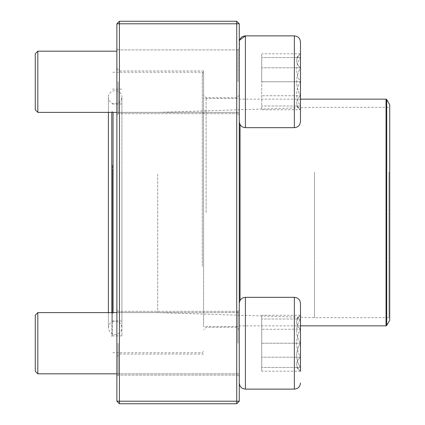 <?xml version="1.0" encoding="UTF-8"?>
<svg xmlns="http://www.w3.org/2000/svg" width="425" height="425" viewBox="0 0 425 425"><rect width="100%" height="100%" fill="white"/><g stroke="black" fill="none" stroke-linecap="round" stroke-linejoin="round"><path stroke-width="0.32" stroke-dasharray="2.12 1.59" d="M119.425 403.75L236.725 403.75L236.725 401.2L119.425 401.2L119.425 23.8L236.725 23.8L236.725 401.2L239.275 401.2L239.275 23.8L236.725 21.25L119.425 21.25L116.875 23.8L116.875 401.2L119.425 401.2L119.425 403.75L116.875 401.2M239.275 212.5L239.275 95.2L239.275 212.5M239.275 81.775L239.275 41.995L239.275 81.775M239.275 343.225L239.275 303.445L239.275 343.225M116.875 212.5L116.875 356.575L116.875 212.5M116.875 81.775L116.875 48.625L116.875 81.775M116.875 343.225L116.875 310.075L116.875 343.225M238 81.775L238 49.9L238 81.775M118.15 81.775L118.15 113.65L118.15 81.775M238 343.225L238 311.35L238 343.225M118.15 343.225L118.15 375.1L118.15 343.225M119.425 212.5L119.425 354.025L119.425 212.5M203.575 212.5L203.575 70.975L203.575 212.5M236.725 212.5L236.725 97.75L236.725 212.5M206.125 212.5L206.125 97.75L206.125 212.5M119.425 21.25L119.425 23.8L116.875 23.8M239.275 23.8L236.725 23.8L236.725 21.25M239.275 401.2L236.725 403.75M300.475 81.775L300.475 41.995L300.475 81.775M37.825 81.775L37.825 51.175L37.825 81.775M35.275 81.775L35.275 53.725L35.275 81.775M300.348 81.775L300.348 106C295.465 97.978 295.465 89.903 300.348 81.775C295.465 73.753 295.465 65.678 300.348 57.55L300.348 81.775L300.348 57.55C295.476 57.55 295.476 57.55 300.348 57.55C295.476 57.55 295.476 57.55 300.348 57.55C295.465 65.572 295.465 73.647 300.348 81.775C295.465 89.797 295.465 97.872 300.348 106L300.348 81.775L261.715 81.775L261.715 57.55L261.715 81.775L300.348 81.775M300.348 106L300.348 109.746L300.348 106C295.476 106 295.476 106 300.348 106C295.476 106 295.476 106 300.348 106L261.715 106L300.348 106M300.348 57.55L261.715 57.55L300.348 57.55M296.602 57.55L300.348 53.8C295.465 58.432 295.465 63.097 300.348 67.787L300.348 95.758C295.476 86.44 295.476 77.116 300.348 67.787C295.465 63.155 295.465 58.496 300.348 53.8L300.348 95.758C295.465 100.39 295.465 105.055 300.348 109.746C295.465 105.113 295.465 100.454 300.348 95.758L300.348 109.746L261.715 109.746L261.715 53.8L261.715 109.746M294.355 127.675L245.395 127.675L245.395 35.875L245.395 81.775L245.395 35.875L294.355 35.875L294.355 127.675C298.074 127.309 300.114 125.269 300.475 121.555L300.475 41.995M239.275 41.995L239.275 121.555L239.541 40.2M37.825 112.375L37.825 51.175L35.275 53.725L35.275 109.825L37.825 112.375L239.275 112.375L239.275 51.175L239.275 112.375L116.875 112.375M300.348 95.758L300.348 67.787C295.476 77.116 295.476 86.44 300.348 95.758L261.715 95.758L300.348 95.758M300.348 67.787L261.715 67.787L300.348 67.787M300.475 53.8L261.715 53.8M296.602 319L300.348 315.254C295.465 319.887 295.465 324.546 300.348 329.242L300.348 315.254L300.348 329.242C295.465 324.61 295.465 319.945 300.348 315.254L300.348 367.45C295.476 367.45 295.476 367.45 300.348 367.45C295.476 367.45 295.476 367.45 300.348 367.45L300.348 371.2L300.348 367.45C295.465 359.428 295.465 351.353 300.348 343.225C295.465 351.247 295.465 359.322 300.348 367.45L300.348 343.225C295.465 335.203 295.465 327.128 300.348 319C295.465 327.022 295.465 335.097 300.348 343.225L300.475 303.445C300.114 299.731 298.074 297.691 294.355 297.325L294.355 389.125M296.602 367.45L300.348 371.2C295.465 366.568 295.465 361.903 300.348 357.212L300.348 329.242C295.476 338.56 295.476 347.884 300.348 357.212C295.465 361.845 295.465 366.504 300.348 371.2L300.475 343.225M37.825 373.825L37.825 312.625L37.825 373.825L37.825 312.625L35.275 315.175L35.275 371.275M300.348 319C295.476 319 295.476 319 300.348 319C295.476 319 295.476 319 300.348 319L261.715 319L261.715 343.225L261.715 319L300.348 319M261.715 343.225L261.715 367.45L261.715 343.225L300.348 343.225L261.715 343.225M300.348 367.45L261.715 367.45L300.348 367.45M245.395 389.125L245.395 297.325L245.395 389.125L245.395 297.325L294.355 297.325M239.275 383.005L239.275 303.445L239.275 383.005M116.875 312.625L239.275 312.625L239.275 373.825L239.275 312.625L108.396 312.625L108.396 327.76C109.018 322.947 111.791 320.758 116.716 321.183C119.962 322.177 121.693 324.371 121.911 327.76L121.911 97.24C121.284 102.058 118.511 104.247 113.587 103.812C110.341 102.818 108.614 100.624 108.396 97.24L108.396 327.76C108.795 331.867 111.047 334.119 115.154 334.517C119.26 334.119 121.513 331.867 121.911 327.76L121.911 97.24C121.948 93.601 119.696 91.348 115.154 90.483C110.612 91.348 108.359 93.601 108.396 97.24L108.396 112.375M300.348 329.242L300.348 357.212C295.476 347.884 295.476 338.56 300.348 329.242L261.715 329.242L261.715 371.2L261.715 315.254L261.715 329.242L300.348 329.242M300.348 357.212L261.715 357.212L300.348 357.212M300.475 371.2L261.715 371.2M300.475 315.254L261.715 315.254M121.911 165.245L121.911 335.867L121.911 165.245M121.911 170.94L121.911 321.002L121.911 170.94M111.775 164.953L111.775 336.632L111.775 164.953M111.775 112.375L111.775 312.625M202.3 266.22L202.3 72.25L202.3 266.22M113.05 312.625L113.05 112.375M203.575 265.737L203.575 73.525L203.575 265.737M203.575 168.789L203.575 326.612L203.575 168.789M239.275 168.789L239.275 326.612L239.275 168.789M389.725 104.762L389.725 320.237M389.725 171.913L389.725 318.453L389.725 171.913M388.96 172.21L388.96 317.688L388.96 172.21M314.5 172.21L314.5 317.688L314.5 172.21M157.675 174.16L157.675 312.587L157.675 174.16M113.05 174.16L113.05 312.587L113.05 174.16M111.775 173.671L111.775 313.862L111.775 173.671M111.775 171.232L111.775 320.237L111.775 171.232M112.54 165.245L112.54 335.867L112.54 165.245M240.04 124.514L240.04 300.486M386.043 99.152L386.043 325.848M386.707 325.465L386.707 99.535M112.54 170.94L112.54 321.002L112.54 170.94M238 49.9L118.15 49.9L116.875 48.625L118.15 49.9L238 49.9L239.275 48.625L238 49.9M238 113.65L118.15 113.65L116.875 114.925L118.15 113.65L238 113.65L239.275 114.925L238 113.65M238 311.35L118.15 311.35L116.875 310.075L118.15 311.35L238 311.35L239.275 310.075L238 311.35M238 375.1L118.15 375.1L116.875 376.375L118.15 375.1L238 375.1L239.275 376.375L238 375.1M203.575 70.975L119.425 70.975L116.875 68.425M203.575 354.025L119.425 354.025L116.875 356.575M239.275 95.2L236.725 97.75L206.125 97.75L203.575 95.2M239.275 329.8L236.725 327.25L206.125 327.25L203.575 329.8M37.825 51.175L116.875 51.175M245.395 127.675C241.676 127.309 239.636 125.269 239.275 121.555M296.602 106L300.475 109.746M116.875 373.825L239.275 373.825L116.875 373.825M245.395 297.325C241.676 297.691 239.636 299.731 239.275 303.445M121.911 89.133L112.54 89.133L111.775 88.368M121.911 335.867L112.54 335.867L111.775 336.632M203.575 73.525L202.3 72.25L113.05 72.25L111.775 73.525M203.575 351.475L202.3 352.75L113.05 352.75L111.775 351.475M300.475 99.152L240.04 99.152L239.275 98.387L203.575 98.387M300.475 325.848L240.04 325.848L239.275 326.612L203.575 326.612M111.775 313.862L113.05 312.587L157.675 312.587L314.5 317.688L388.96 317.688L389.725 318.453M111.775 111.137L113.05 112.412L157.675 112.412L314.5 107.312L388.96 107.312L389.725 106.547M121.911 103.998L112.54 103.998L111.775 104.762M121.911 321.002L112.54 321.002L111.775 320.237"/><path stroke-width="0.64" d="M236.725 403.75L119.425 403.75L116.875 401.2L116.875 23.8L119.425 23.8L119.425 401.2L236.725 401.2L236.725 23.8L119.425 23.8L119.425 21.25L236.725 21.25L236.725 23.8L239.275 23.8L239.275 401.2L236.725 401.2L236.725 403.75L239.275 401.2M119.425 403.75L119.425 401.2L116.875 401.2M116.875 23.8L119.425 21.25M236.725 21.25L239.275 23.8M300.475 109.746L300.475 53.8M300.475 41.995L300.475 121.555C300.114 125.269 298.074 127.309 294.355 127.675L294.355 35.875C298.074 36.237 300.114 38.277 300.475 41.995C300.114 38.277 298.074 36.237 294.355 35.875L245.395 35.875C241.676 36.237 239.636 38.277 239.275 41.995M239.541 40.2L245.395 35.875L245.395 127.675L294.355 127.675M37.825 112.375L35.275 109.825L35.275 53.725L37.825 51.175L37.825 112.375L116.875 112.375M300.475 343.225L300.475 315.254M294.355 297.325L245.395 297.325L245.395 389.125L294.355 389.125L294.355 297.325C298.074 297.691 300.114 299.731 300.475 303.445L300.475 371.2M37.825 343.225L37.825 373.825L116.875 373.825L37.825 373.825L35.275 371.275L35.275 315.175L37.825 312.625L37.825 343.225M116.875 312.625L37.825 312.625L108.396 312.625L108.396 112.375M245.395 389.125C241.676 388.763 239.636 386.723 239.275 383.005C239.636 386.723 241.676 388.763 245.395 389.125L294.355 389.125C298.074 388.763 300.114 386.723 300.475 383.005C300.114 386.723 298.074 388.763 294.355 389.125M111.775 312.625L111.775 112.375M113.05 112.375L113.05 312.625M386.707 325.465L389.725 320.237L389.725 104.762L386.707 99.535L386.707 325.465L386.043 325.848L386.043 99.152L300.475 99.152M240.04 300.486L240.04 124.514M37.825 51.175L116.875 51.175M245.395 127.675C241.676 127.309 239.636 125.269 239.275 121.555M245.395 297.325C241.676 297.691 239.636 299.731 239.275 303.445M35.275 371.275L37.825 373.825M386.043 325.848L300.475 325.848M386.043 99.152L386.707 99.535"/></g></svg>
